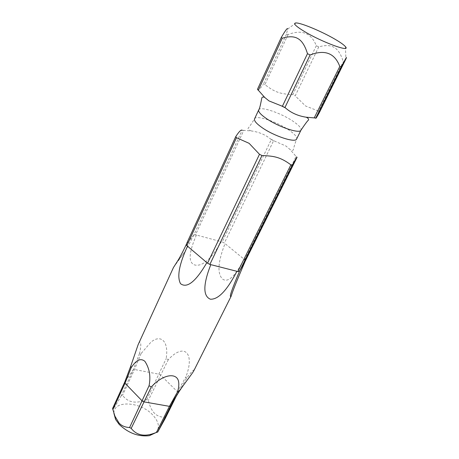 <?xml version="1.0" encoding="UTF-8"?>
<svg xmlns="http://www.w3.org/2000/svg" width="459" height="459" viewBox="0 0 459 459"><rect width="100%" height="100%" fill="white"/><g stroke="black" fill="none" stroke-linecap="round" stroke-linejoin="round"><path stroke-width="0.34" stroke-dasharray="2.29 1.72" d="M344.313 62.527L343.269 61.626L318.632 111.118L319.584 112.122M295.975 22.95L287.609 29.124L286.45 34.19L288.034 34.574C301.861 29.244 311.282 32.956 316.297 45.722L318.735 46.916C325.351 44.982 330.503 45.16 334.186 47.449C337.95 49.538 340.98 54.265 343.269 61.626M318.735 46.916L295.194 95.851L305.539 105.983L318.632 111.118M316.297 45.722L292.819 94.674L295.194 95.851M273.621 140.683L271.309 139.53L222.196 241.95L224.365 243.052L273.621 140.683L285.951 146.019L290.105 149.559L296.084 156.421L244.67 259.696L245.37 260.964M288.034 34.574L264.923 84.588C276.175 93.573 282.566 93.906 292.819 94.674M286.45 34.19L263.328 84.324L264.923 84.588M243.769 130.367L242.163 130.224L193.905 234.87L195.523 234.778L243.769 130.367L251.366 130.947C248.755 130.035 247.705 129.065 248.227 128.032C249.025 127.378 251.136 124.32 254.556 118.847C255.87 114.675 277.029 121.698 288.975 130.098C294.701 134.08 297.248 137.052 296.623 139.002C294.512 145.055 293.45 148.618 293.433 149.691C293.008 150.632 291.901 150.586 290.105 149.559M296.956 157.512L296.084 156.421M271.309 139.53L270.609 139.048C265.451 134.734 259.037 132.031 251.366 130.947M173.479 267.482L182.929 254.389C186.124 249.765 189.705 243.362 193.664 235.174L196.412 235.019L195.523 234.778M222.196 241.95L224.365 243.052M245.181 261.297L243.987 259.14L225.019 243.591C217.75 262.267 217.05 274.195 222.925 279.359C228.473 282.658 235.496 275.916 243.987 259.14L244.67 259.696M257.499 89.253C257.533 91.341 259.473 89.7 263.328 84.324M187.513 246.202L186.526 244.045L193.905 234.87M186.32 244.492L186.526 244.045L186.268 244.366M210.796 264.642L206.848 262.634M239.609 271.011L236.919 271.309M196.412 235.019C188.695 252.771 188.15 262.766 194.782 264.992C202.568 266.713 211.421 258.956 221.33 241.721L196.412 235.019M193.836 370.729C194.375 368.663 191.925 371.182 186.486 378.285L177.008 394.74M165.194 418.488L164.833 417.34C160.317 417.168 156.835 415.762 154.379 413.14C151.866 410.621 149.835 406.376 148.291 400.391L146.777 399.6C136.036 404.029 127.958 402.6 122.547 395.314L121.302 395.618L133.242 369.782L139.358 353.9L141.062 353.562L151.005 342.098C161.218 333.647 168.998 341.863 166.169 358.588L168.292 359.684C184.134 342.42 195.184 352.845 185.929 376.776L186.486 378.285M146.777 399.6L166.169 358.588M141.062 353.562L134.493 369.506L122.547 395.314M164.833 417.34L177.518 391.825L185.929 376.776M168.292 359.684L148.291 400.391M155.744 432.711C160.059 427.874 159.061 421.964 152.749 414.976C140.557 401.441 113.212 399.869 113.907 413.352M121.302 395.618C115.725 405.75 112.816 410.042 112.575 408.493M139.358 353.9C141.67 345.541 141.074 338.025 138.136 344.663M258.727 109.879C259.966 105.863 281.172 113.029 293.221 121.371C298.998 125.33 301.586 128.256 300.995 130.132M176.101 396.197L177.903 392.95L177.518 391.825L160.507 374.992L158.963 374.188L134.493 369.506L133.242 369.782L124.716 382.118M345.403 46.634L345.914 58.964M174.254 399.296L179.561 389.737M182.929 254.389L177.277 261.55M270.609 139.048L274.493 140.959"/><path stroke-width="0.69" d="M335.38 39.44C340.607 42.515 343.952 44.913 345.403 46.634C351.33 52.883 322.252 42.303 304.472 31.522C295.55 26.071 292.716 23.214 295.975 22.95C301.064 22.749 322.304 31.682 335.38 39.44M341.312 66.796L315.769 118.072C315.637 119.036 316.911 117.051 319.584 112.122L345.914 58.964C347.44 55.476 345.908 58.086 341.312 66.796L339.798 66.475C334.777 53.141 324.88 49.302 310.112 54.965L307.478 53.674C305.097 45.883 301.965 40.891 298.086 38.699C294.299 36.301 289.015 36.152 282.228 38.252L258.325 90.228L257.499 89.253L281.315 37.391L282.228 38.252M292.44 164.913C295.935 158.584 297.438 156.117 296.956 157.512L245.181 261.297C237.125 279.956 232.478 291.522 231.25 295.992C228.743 298.528 231.531 290.197 239.609 271.011L237.825 271.539L290.88 164.838L292.44 164.913L239.409 271.361M235.742 136.633L236.488 137.711L186.847 245.64L186.268 244.366L235.742 136.633C239.024 131.578 241.164 129.438 242.163 130.224M307.478 53.674L282.388 106.281L268.957 100.9L264.682 97.394L258.325 90.228M310.112 54.965L284.941 107.544L282.388 106.281M259.49 154.287L261.974 155.526L209.866 264.407L207.537 263.219L259.49 154.287L249.094 143.317L236.488 137.711M339.798 66.475L314.231 117.883L306.164 117.211C297.937 115.943 291.006 112.822 285.372 107.854L284.941 107.544M315.769 118.072L314.231 117.883M281.315 37.391C285.59 30.116 287.684 27.362 287.609 29.124M186.847 245.64L207.537 263.219M261.974 155.526C272.985 156.066 279.651 156.456 290.88 164.838M209.866 264.407L237.825 271.539M112.857 409.652L125.026 383.254L131.188 367.676L130.752 366.144L124.716 382.118L112.575 408.493L114.922 416.164L119.042 423.026C121.526 425.791 125.037 427.295 129.581 427.53L131.194 428.367L151.327 386.914C163.065 374.079 176.245 372.639 178.419 380.867C179.148 383.735 178.872 387.362 177.593 391.745L169.428 406.341L156.473 432.435L157.707 432.062L172.343 402.732L179.274 391.309L177.593 391.745M179.274 391.309C184.478 383.357 192.476 373.465 193.836 370.729L231.21 296.078M151.327 386.914L149.066 385.738L129.581 427.53M157.707 432.062L165.194 418.488L177.008 394.74M113.907 413.352L115.588 419.457L119.185 424.426C128.382 433.124 138.457 436.876 149.422 435.666L155.744 432.711M186.32 244.492C182.47 252.519 179.458 258.205 177.277 261.55L173.479 267.482L138.136 344.663L130.752 366.144M131.188 367.676C134.636 362.535 139.438 356.827 144.883 361.325C149.508 368.365 150.902 376.5 149.066 385.738M236.919 271.309C227.073 290.386 218.22 299.681 210.36 299.199C202.895 296.061 203.044 284.54 210.796 264.642M206.848 262.634C195.786 281.648 187.014 288.659 180.525 283.673C176.847 276.783 179.176 264.292 187.513 246.202M131.194 428.367C136.535 435.218 144.103 436.876 153.891 433.359L156.473 432.435M239.609 271.011L245.181 261.297M300.995 130.132C299.997 134.171 278.188 126.891 266.065 118.319C260.569 114.457 258.124 111.646 258.727 109.879L254.556 118.847C253.919 120.677 256.329 123.534 261.779 127.424C273.793 136.053 295.544 143.179 296.623 139.002L300.995 130.132C304.948 124.246 307.415 120.912 308.402 120.143C308.947 119.133 308.201 118.158 306.164 117.211M176.101 396.197L170.662 406.003L169.428 406.341L143.879 401.854L142.238 401.005L125.026 383.254L124.716 382.118M281.803 106.109L285.372 107.854M264.682 97.394C263.196 96.78 262.261 96.929 261.871 97.853C261.349 99.867 260.046 108.301 258.727 109.879M172.343 402.732L174.254 399.296M115.588 419.457L114.922 416.164M149.422 435.666L153.891 433.359"/></g></svg>

